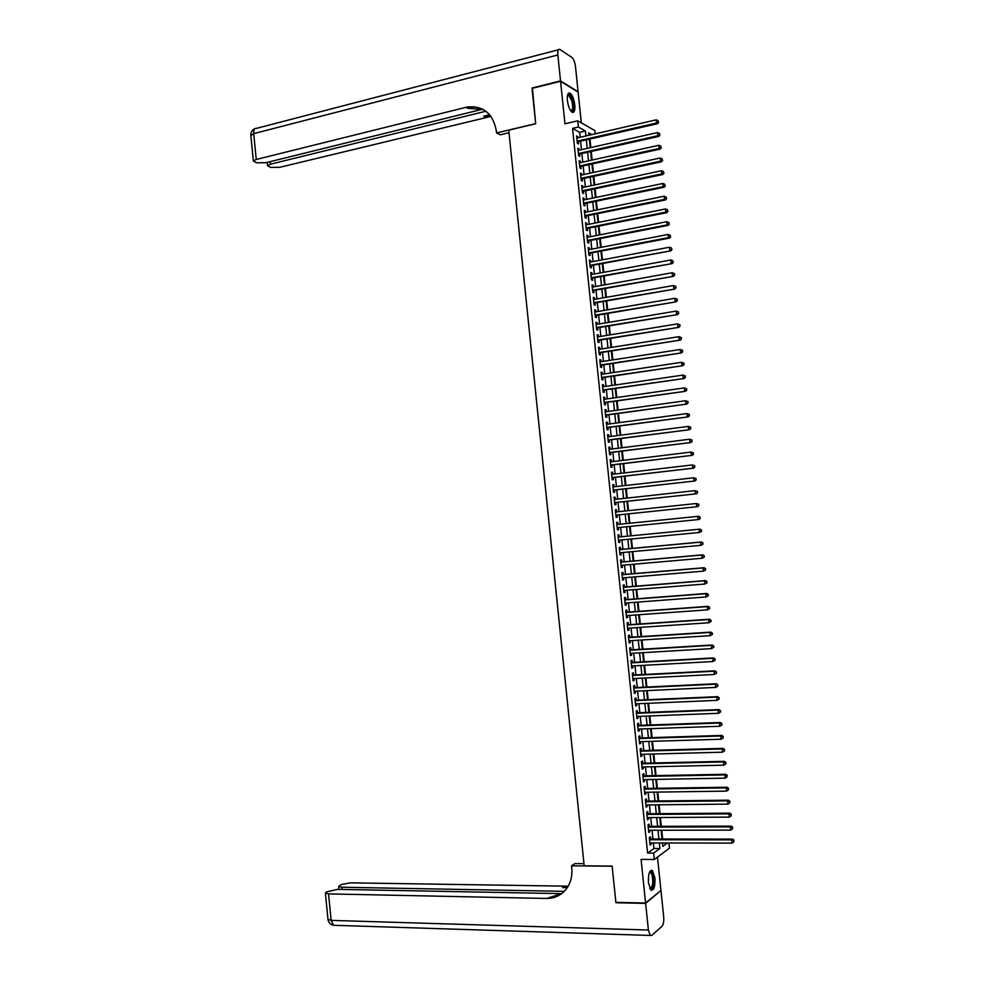 <?xml version="1.0" encoding="UTF-8"?>
<svg xmlns="http://www.w3.org/2000/svg" width="985" height="985" viewBox="0 0 985 985"><rect width="100%" height="100%" fill="white"/><g stroke="black" fill="none" stroke-linecap="round" stroke-linejoin="round"><path stroke-width="1.48" d="M654.914 877.807L652.415 870.592C649.46 869.964 648.13 874.064 648.425 882.892L650.925 890.095C653.905 890.699 655.234 886.599 654.914 877.807M574.797 104.878C573.96 98.894 572.384 94.979 570.056 93.107C567.914 92.43 567.028 94.892 567.397 100.482C568.246 106.478 569.822 110.406 572.137 112.253C574.292 112.93 575.178 110.468 574.797 104.878M668.926 842.975L669.468 848.171L654.311 859.499L653.646 853.108L659.901 848.516L659.322 842.951M581.322 122.866L578.133 92.147L560.563 81.275L532.035 88.404L535.68 123.765L508.74 130.168L584.191 865.815L612.141 866.098L615.871 902.358L645.594 902.999L660.947 890.477L657.487 857.122M580.19 137.297L579.673 132.347L572.544 128.407L578.355 127.053L577.715 120.81L594.878 130.599L595.223 133.837M662.646 839.035L661.723 830.232M661.329 826.341L660.406 817.513M660.012 813.647L659.088 804.794M658.694 800.965L657.771 792.088M657.377 788.283L656.453 779.394M656.059 775.614L655.124 766.687M654.742 762.944L653.806 753.993M653.424 750.287L652.489 741.311M652.107 737.63L651.171 728.629M650.802 724.985L649.854 715.947M649.484 712.327L648.549 703.278M648.167 699.695L647.231 690.608M646.862 687.05L645.914 677.939M645.544 674.417L644.596 665.281M644.239 661.797L643.279 652.636M642.922 649.177L641.974 639.991M641.617 636.556L640.656 627.346M640.299 623.948L639.351 614.714M638.994 611.34L638.034 602.081M637.689 598.745L636.716 589.449M636.384 586.149L635.411 576.828M635.066 573.553L634.106 564.208M633.761 560.97L632.789 551.6M632.456 548.386L631.483 538.992M631.151 535.815L630.178 526.396M629.846 523.244L628.861 513.813M628.541 510.649L627.568 501.254M627.236 498.053L626.263 488.695M625.918 485.47L624.958 476.149M624.613 472.898L623.653 463.603M623.308 460.315L622.348 451.056M622.003 447.744L621.042 438.522M620.698 435.185L619.75 425.988M619.393 422.627L618.445 413.466M618.087 410.068L617.139 400.944M616.795 397.521L615.847 388.422M615.49 384.975L614.541 375.913M614.184 372.441L613.249 363.403M612.879 359.907L611.944 350.906M611.587 347.373L610.651 338.409M610.281 334.851L609.358 325.912M608.976 322.329L608.053 313.427M607.683 309.819L606.76 300.942M606.378 297.31L605.467 288.47M605.086 284.8L604.174 275.997M603.78 272.303L602.869 263.537M602.488 259.806L601.576 251.076M601.195 247.321L600.284 238.616M599.89 234.836L598.991 226.168M598.597 222.364L597.698 213.72M597.304 209.879L596.405 201.272M596.011 197.419L595.112 188.837M594.718 184.946L593.832 176.413M593.413 172.486L592.539 163.978M592.12 160.038L591.246 151.555M590.828 147.59L589.953 139.144M650.592 839.011L650.371 836.807L649.312 837.545L650.1 845.142L651.159 844.391L650.999 842.926M649.287 826.378L649.053 824.162L647.995 824.876L648.783 832.473L649.841 831.746L649.694 830.257M647.982 813.733L647.748 811.517L646.689 812.206L647.477 819.803L648.536 819.101L648.376 817.587M646.665 801.101L646.443 798.884L645.372 799.549L646.16 807.146L647.219 806.469L647.059 804.917M645.36 788.468L645.126 786.264L644.067 786.892L644.855 794.489L645.914 793.836L645.754 792.26M644.055 775.848L643.821 773.644L642.749 774.247L643.537 781.831L644.609 781.216L644.436 779.603M642.737 763.227L642.515 761.023L641.444 761.602L642.232 769.187L643.291 768.596L643.131 766.958M641.432 750.619L641.21 748.403L640.139 748.969L640.915 756.554L641.986 755.975L641.814 754.313M640.127 738.011L639.893 735.807L638.822 736.337L639.61 743.921L640.681 743.367L640.509 741.668M638.822 725.403L638.588 723.199L637.517 723.704L638.305 731.289L639.376 730.759L639.191 729.035M637.517 712.808L637.283 710.604L636.212 711.084L636.987 718.656L638.071 718.163L637.886 716.403M636.212 700.212L635.978 698.008L634.894 698.463L635.682 706.036L636.766 705.568L636.581 703.783M634.906 687.629L634.672 685.425L633.589 685.855L634.377 693.428L635.46 692.972L635.276 691.162M633.601 675.045L633.367 672.841L632.284 673.247L633.072 680.82L634.155 680.389L633.958 678.554M632.296 662.462L632.062 660.258L630.979 660.652L631.767 668.212L632.85 667.805L632.653 665.946M630.991 649.891L630.769 647.687L629.674 648.056L630.462 655.604L631.545 655.234L631.348 653.338M629.686 637.32L629.464 635.128L628.368 635.46L629.156 643.008L630.24 642.663L630.043 640.742M628.393 624.761L628.159 622.557L627.063 622.877L627.851 630.425L628.935 630.104L628.738 628.147M627.088 612.202L626.854 610.01L625.758 610.294L626.546 617.841L627.642 617.533L627.433 615.563M625.783 599.643L625.561 597.452L624.453 597.71L625.241 605.258L626.337 604.987L626.128 602.98M624.478 587.097L624.256 584.905L623.148 585.139L623.936 592.687L625.032 592.428L624.822 590.397M623.185 574.563L622.951 572.359L621.855 572.581L622.631 580.116L623.739 579.894L623.517 577.826M621.88 562.016L621.658 559.825L620.55 560.009L621.326 567.545L622.434 567.348L622.225 565.255M620.587 549.495L620.353 547.291L619.245 547.463L620.033 554.986L621.141 554.814L620.919 552.696M619.282 536.96L619.06 534.769L617.952 534.904L618.728 542.439L619.836 542.279L619.614 540.137M617.989 524.439L617.755 522.247L616.647 522.358L617.423 529.881L618.543 529.758L618.309 527.578M616.684 511.892L616.462 509.725L615.342 509.824L616.13 517.347L617.238 517.236L617.016 515.044M615.391 499.358L615.169 497.216L614.049 497.277L614.825 504.8L615.945 504.726L615.711 502.535M614.086 486.812L613.864 484.706L612.744 484.755L613.532 492.266L614.652 492.217L614.418 490.025M612.793 474.29L612.571 472.209L611.451 472.221L612.227 479.744L613.347 479.707L613.126 477.528M611.488 461.756L611.279 459.712L610.158 459.7L610.934 467.21L612.054 467.21L611.833 465.019M610.195 449.234L609.986 447.227L608.853 447.19L609.629 454.701L610.762 454.713L610.528 452.534M608.89 436.724L608.693 434.73L607.56 434.668L608.336 442.179L609.469 442.228L609.235 440.036M607.597 424.203L607.4 422.257L606.267 422.171L607.043 429.669L608.176 429.743L607.942 427.552M606.304 411.705L606.095 409.772L604.962 409.662L605.738 417.172L606.883 417.258L606.649 415.079M604.999 399.196L604.802 397.3L603.67 397.164L604.445 404.663L605.578 404.786L605.356 402.606M603.707 386.699L603.522 384.839L602.377 384.679L603.152 392.178L604.285 392.313L604.064 390.134M602.414 374.214L602.229 372.379L601.084 372.195L601.86 379.681L603.005 379.853L602.771 377.674M601.121 361.729L600.936 359.919L599.791 359.71L600.567 367.196L601.712 367.393L601.478 365.213M599.828 349.244L599.643 347.471L598.498 347.237L599.274 354.723L600.419 354.932L600.185 352.753M598.535 336.771L598.351 335.023L597.206 334.765L597.981 342.251L599.126 342.485L598.905 340.305M597.242 324.299L597.058 322.575L595.913 322.292L596.688 329.778L597.833 330.049L597.612 327.87M595.95 311.826L595.777 310.14L594.62 309.832L595.396 317.318L596.541 317.601L596.319 315.422M594.657 299.366L594.484 297.704L593.327 297.384L594.103 304.857L595.26 305.165L595.026 302.998M593.364 286.906L593.192 285.281L592.034 284.924L592.81 292.397L593.967 292.742L593.746 290.563M592.071 274.458L591.911 272.857L590.754 272.476L591.517 279.949L592.674 280.319L592.453 278.139M590.778 262.01L590.618 260.446L589.461 260.04L590.237 267.501L591.394 267.895L591.172 265.716M589.498 249.574L589.338 248.035L588.168 247.604L588.944 255.066L590.101 255.472L589.88 253.305M588.205 237.126L588.045 235.624L586.875 235.169L587.651 242.63L588.821 243.073L588.599 240.894M586.912 224.703L586.764 223.226L585.595 222.745L586.37 230.207L587.528 230.662L587.306 228.495M585.632 212.268L585.472 210.827L584.302 210.322L585.078 217.771L586.247 218.264L586.026 216.097M584.339 199.856L584.191 198.428L583.021 197.911L583.785 205.36L584.967 205.865L584.733 203.698M583.058 187.433L582.911 186.042L581.729 185.5L582.504 192.937L583.674 193.479L583.452 191.312M581.766 175.022L581.63 173.655L580.448 173.089L581.224 180.538L582.394 181.092L582.172 178.925M580.485 162.611L580.337 161.281L579.155 160.69L579.931 168.127L581.113 168.706L580.891 166.539M579.192 150.213L579.057 148.907L577.875 148.292L578.651 155.728L579.833 156.332L579.599 154.165M572.544 128.407L647.613 853.072L653.942 848.491L653.363 842.938M652.957 839.023L652.045 830.244M651.651 826.366L650.728 817.575M650.334 813.721L649.423 804.893M649.029 801.076L648.105 792.223M647.711 788.431L646.788 779.566M646.406 775.798L645.483 766.896M645.089 763.178L644.165 754.251M643.784 750.545L642.86 741.594M642.479 737.937L641.543 728.962M641.173 725.317L640.238 716.317M639.856 712.709L638.92 703.684M638.551 700.113L637.615 691.051M637.246 687.518L636.31 678.431M635.941 674.922L634.993 665.811M634.636 662.339L633.687 653.203M633.33 649.755L632.382 640.595M632.025 637.172L631.077 627.987M630.72 624.601L629.772 615.391M629.415 612.03L628.467 602.795M628.122 599.471L627.162 590.212M626.817 586.912L625.857 577.629M625.512 574.366L624.552 565.045M624.207 561.819L623.246 552.474M622.914 549.273L621.941 539.915M621.609 536.739L620.636 527.344M620.316 524.205L619.331 514.81M619.011 511.646L618.038 502.288M617.706 499.099L616.745 489.767M616.413 486.553L615.44 477.257M615.108 474.007L614.148 464.748M613.803 461.473L612.855 452.238M612.51 448.951L611.55 439.741M611.205 436.417L610.257 427.244M609.912 423.895L608.964 414.759M608.607 411.385L607.671 402.274M607.314 398.876L606.378 389.801M606.021 386.366L605.086 377.329M604.716 373.869L603.793 364.856M603.423 361.372L602.5 352.396M602.13 348.875L601.207 339.936M600.838 336.39L599.914 327.488M599.545 323.905L598.621 315.04M598.252 311.432L597.329 302.592M596.959 298.96L596.036 290.156M595.666 286.5L594.755 277.721M594.374 274.039L593.462 265.297M593.081 261.579L592.17 252.862M591.788 249.131L590.889 240.451M590.495 236.683L589.596 228.04M589.202 224.235L588.316 215.629M587.91 211.8L587.023 203.218M586.629 199.376L585.743 190.819M585.336 186.953L584.45 178.433M584.056 174.53L583.169 166.046M582.763 162.106L581.889 153.66M581.47 149.695L580.596 141.274M577.912 137.814L576.594 135.893L577.358 143.33L578.552 143.958L578.318 141.803M654.311 859.499L641.075 859.4L645.594 902.999M647.613 853.072L653.646 853.108M560.563 81.275L564.959 123.814L577.715 120.81M662.425 842.951L662.782 846.411L667.473 842.963M591.85 134.613L588.673 132.84L588.931 135.29M589.35 139.279L590.224 147.725M590.631 151.702L591.517 160.173M591.923 164.113L592.81 172.621M593.216 176.537L594.103 185.081M594.509 188.972L595.396 197.542M595.802 201.408L596.688 210.014M597.095 213.844L597.981 222.475M598.387 226.291L599.286 234.959M599.68 238.739L600.579 247.444M600.973 251.187L601.872 259.929M602.266 263.648L603.177 272.414M603.559 276.108L604.47 284.911M604.852 288.58L605.763 297.421M606.144 301.053L607.068 309.918M607.437 313.538L608.361 322.44M608.742 326.023L609.666 334.949M610.035 338.508L610.971 347.471M611.328 351.005L612.264 360.005M612.633 363.502L613.569 372.527M613.926 375.999L614.874 385.073M615.231 388.509L616.167 397.608M616.524 401.03L617.472 410.154M617.829 413.552L618.777 422.713M619.134 426.074L620.082 435.271M620.427 438.596L621.387 447.83M621.732 451.13L622.692 460.389M623.037 463.676L623.997 472.972M624.33 476.223L625.303 485.543M625.635 488.769L626.608 498.127M626.94 501.316L627.913 510.71M628.245 513.875L629.23 523.306M629.55 526.458L630.535 535.865M630.856 539.054L631.841 548.448M632.173 551.662L633.146 561.019M633.478 564.27L634.451 573.602M634.783 576.878L635.756 586.198M636.101 589.498L637.061 598.781M637.406 602.118L638.366 611.389M638.723 614.751L639.684 623.985M640.028 627.383L640.989 636.593M641.346 640.028L642.294 649.213M642.663 652.673L643.611 661.834M643.968 665.318L644.916 674.454M645.286 677.976L646.234 687.087M646.603 690.633L647.539 699.719M647.921 703.302L648.856 712.352M649.238 715.972L650.174 724.997M650.543 728.641L651.479 737.654M651.861 741.323L652.796 750.299M653.178 754.017L654.114 762.969M654.496 766.699L655.431 775.626M655.813 779.394L656.749 788.295M657.143 792.1L658.054 800.977M658.46 804.807L659.371 813.659M659.778 817.513L660.689 826.341M661.095 830.232L662.006 839.023M585.952 135.967L585.435 131.017L578.355 127.053M658.916 839.023L658.005 830.244M657.611 826.353L656.687 817.538M656.293 813.672L655.37 804.831M654.976 801.002L654.052 792.137M653.658 788.345L652.735 779.455M652.341 775.688L651.417 766.773M651.036 763.03L650.1 754.091M649.718 750.385L648.795 741.422M648.413 737.753L647.477 728.752M647.096 725.108L646.16 716.095M645.791 712.475L644.843 703.438M644.473 699.855L643.537 690.78M643.168 687.234L642.22 678.136M641.851 674.614L640.903 665.491M640.545 662.006L639.597 652.858M639.24 649.398L638.28 640.225M637.935 636.79L636.975 627.593M636.618 624.194L635.67 614.972M635.313 611.611L634.352 602.352M634.008 599.015L633.047 589.744M632.702 586.444L631.742 577.136M631.397 573.861L630.425 564.528M630.092 561.29L629.119 551.932M628.787 548.731L627.814 539.349M627.482 536.16L626.509 526.766M626.177 523.614L625.204 514.195M624.872 511.03L623.899 501.648M623.567 498.459L622.606 489.102M622.261 485.888L621.301 476.568M620.969 473.329L619.996 464.034M619.663 460.758L618.703 451.512M618.358 448.212L617.398 438.99M617.053 435.653L616.105 426.468M615.748 423.119L614.8 413.959M614.455 410.573L613.507 401.449M613.15 398.038L612.202 388.952M611.845 385.504L610.909 376.455M610.552 372.983L609.616 363.97M609.247 360.461L608.311 351.473M607.954 347.951L607.019 339M606.649 335.442L605.726 326.515M605.356 322.932L604.433 314.043M604.051 310.435L603.14 301.582M602.758 297.938L601.847 289.122M601.466 285.453L600.554 276.662M600.173 272.968L599.262 264.214M598.868 260.496L597.969 251.766M597.575 248.011L596.676 239.318M596.282 235.55L595.383 226.882M594.989 223.078L594.09 214.447M593.696 210.618L592.798 202.024M592.404 198.17L591.517 189.6M591.111 185.722L590.224 177.189M589.818 173.274L588.931 164.778M588.525 160.838L587.651 152.367M587.232 148.403L586.358 139.969M579.673 132.347L585.435 131.017M653.942 848.491L659.901 848.516M576.681 136.792L577.776 136.546M577.961 149.154L579.057 148.907M579.254 161.528L580.337 161.281M580.534 173.902L581.63 173.655M581.815 186.276L582.911 186.042M583.095 198.662L584.191 198.428M584.376 211.049L585.472 210.827M585.669 223.447L586.764 223.226M586.949 235.834L588.045 235.624M588.242 248.245L589.338 248.035M589.523 260.656L590.618 260.446M590.803 273.067L591.911 272.857M592.096 285.478L593.192 285.281M593.389 297.901L594.484 297.704M594.669 310.337L595.777 310.14M595.962 322.76L597.058 322.575M597.255 335.195L598.351 335.023M598.535 347.643L599.643 347.471M599.828 360.091L600.936 359.919M601.121 372.539L602.229 372.379M602.414 385L603.522 384.839M603.707 397.46L604.802 397.3M604.999 409.932L606.095 409.772M606.292 422.405L607.4 422.257M607.585 434.877L608.693 434.73M608.878 447.362L609.986 447.227M610.171 459.847L611.279 459.712M611.463 472.344L612.571 472.209M612.756 484.842L613.864 484.706M614.049 497.339L615.169 497.216M615.354 509.848L616.462 509.725M616.647 522.358L617.755 522.247M617.423 529.868L618.543 529.758M618.728 542.39L619.836 542.279M620.021 554.912L621.141 554.814M621.326 567.446L622.434 567.348M622.619 579.98L623.739 579.894M623.924 592.527L625.032 592.428M625.216 605.073L626.337 604.987M626.522 617.62L627.642 617.533M627.827 630.178L628.935 630.104M629.119 642.737L630.24 642.663M630.425 655.296L631.545 655.234M631.73 667.867L632.85 667.805M633.035 680.45L634.155 680.389M634.34 693.021L635.46 692.972M635.645 705.617L636.766 705.568M636.95 718.2L638.071 718.163M638.255 730.796L639.376 730.759M639.561 743.404L640.681 743.367M640.866 756L641.986 755.975M642.171 768.62L643.291 768.596M643.476 781.228L644.609 781.216M644.781 793.848L645.914 793.836M646.098 806.481L647.219 806.469M647.404 819.114L648.536 819.101M648.709 831.746L649.841 831.746M650.026 844.391L651.159 844.391M577.21 141.914L657.512 123.716L656.453 123.039L577.136 141.163M658.251 121.931L658.115 120.65L658.251 121.931L656.453 123.039L656.121 119.85L576.816 138.072M657.512 123.716L658.669 122.202M658.115 120.65L656.121 119.85M567.532 95.249L567.803 94.856C569.379 93.735 570.955 95.594 572.544 100.445C574.156 108.042 573.602 111.576 570.869 111.046M570.709 110.825C572.876 110.492 573.233 107.131 571.805 100.766L568.788 95.373L567.483 95.52M572.593 112.438C574.329 110.468 574.427 106.343 572.888 100.076L568.542 93.181M649.546 872.168L650.051 871.725L652.735 874.212C655.074 880.356 652.649 892.213 649.78 888.47M649.669 888.224C652.735 887.35 653.511 882.831 651.996 874.655L650.74 872.513L649.435 872.402M651.27 890.317C654.237 887.103 654.816 881.427 653.03 873.313L650.974 870.358M532.454 88.293L535.668 123.642L496.551 132.938L496.341 130.87C492.956 113.398 483.192 105.457 467.075 107.045L256.248 159.484L253.367 161.06L256.519 162.796L265.925 162.697L482.699 109.2M509.011 132.729L500.355 134.785L496.551 132.938M468.995 108.018L474.364 106.675M560.527 80.905L578.096 91.777L575.486 66.586C574.858 62.092 573.676 59.063 571.94 57.487L559.849 49.41C558.224 48.893 557.547 50.752 557.842 54.975L560.527 80.905L531.998 88.034M485.9 111.231L270.456 164.187L267.575 165.739L270.604 167.401L279.851 167.29L490.973 116.415M490.271 115.491L483.721 116.193L489.644 114.74M483.389 109.569L467.912 108.276L465.954 107.303M645.631 903.38L615.92 902.74L612.153 866.221L571.571 865.815L571.78 867.933C572.519 876.342 570.549 883.533 565.87 889.529C560.847 895.5 554.42 898.48 546.589 898.455L328.547 893.887L331.157 920.384L648.389 930.025L645.631 903.38L660.504 890.834M571.571 865.815L574.994 863.574L583.97 863.66M564.257 891.339L341.807 887.239L338.655 886.475L341.364 884.493L350.562 882.843L568.16 886.192M567.582 887.153L562.546 887.583L567.249 887.657M648.389 930.025L650.26 935.454L651.713 935.43L662.031 926.294C663.447 924.533 664.001 921.344 663.681 916.715L660.997 890.846M546.589 898.455L561.647 893.641L337.584 889.356L326.417 891.942L325.395 893.1L328.547 893.887M578.503 154.276L658.842 136.41L657.783 135.745L578.417 153.561M659.593 134.637L659.457 133.369L659.593 134.637L657.783 135.745L657.451 132.569L578.096 150.459M658.842 136.41L660.012 134.908M659.457 133.369L657.451 132.569M579.783 166.662L660.172 149.104L659.125 148.464L579.709 165.96M660.923 147.356L660.787 146.088L660.923 147.356L659.125 148.464L658.793 145.287L579.389 162.857M660.172 149.104L661.341 147.615M660.787 146.088L658.793 145.287M581.064 179.036L661.501 161.799L660.455 161.195L580.99 178.359M662.252 160.075L662.129 158.807L662.252 160.075L660.455 161.195L660.122 158.006L580.67 175.256M661.501 161.799L662.671 160.321M662.129 158.807L660.122 158.006M582.344 191.422L662.843 174.505L661.797 173.914L582.283 190.77M663.595 172.806L663.459 171.538L663.595 172.806L661.797 173.914L661.464 170.737L581.963 187.667M662.843 174.505L664.013 173.04M663.459 171.538L661.464 170.737M583.625 203.809L664.173 187.212L663.127 186.657L583.563 203.181M664.937 185.537L664.801 184.269L664.937 185.537L663.127 186.657L662.794 183.469L583.243 200.078M664.173 187.212L665.343 185.759M664.801 184.269L662.794 183.469M584.918 216.207L665.515 199.93L664.469 199.401L584.856 215.604M666.266 198.28L666.131 197L666.266 198.28L664.469 199.401L664.136 196.212L584.536 212.501M665.515 199.93L666.685 198.49M666.131 197L664.136 196.212M586.198 228.606L666.845 212.649L665.811 212.144L586.137 228.027M667.608 211.024L667.473 209.743L667.608 211.024L665.811 212.144L665.466 208.955L585.816 224.925M666.845 212.649L668.015 211.221M667.473 209.743L665.466 208.955M587.491 241.005L668.175 225.38L667.14 224.888L587.429 240.451M668.95 223.767L668.815 222.499L668.95 223.767L667.14 224.888L666.808 221.699L587.109 237.348M668.175 225.38L669.357 223.964M668.815 222.499L666.808 221.699M588.771 253.416L669.517 238.099L668.483 237.644L588.722 252.886M670.28 236.523L670.145 235.243L670.28 236.523L668.483 237.644L668.15 234.455L588.39 249.784M669.517 238.099L670.699 236.708M670.145 235.243L668.15 234.455M590.064 265.827L670.859 250.843L590.003 265.322M671.622 249.279L671.487 248.011L671.622 249.279L669.825 250.412L669.492 247.223L589.683 262.219M670.859 250.843L672.029 249.451M671.487 248.011L669.492 247.223M591.345 278.25L672.189 263.586L591.295 277.77M672.964 262.047L672.829 260.766L672.964 262.047L671.167 263.18L670.822 259.978L590.975 274.655M672.189 263.586L673.371 262.207M672.829 260.766L670.822 259.978M592.638 290.673L673.531 276.329L592.588 290.218M674.306 274.815L672.496 275.948L672.164 272.747L674.577 273.695L674.713 274.975L674.577 273.695M592.268 287.103L672.164 272.747L674.171 273.534M673.531 276.329L674.713 274.975M593.918 303.109L674.873 289.073L593.881 302.678M675.648 287.595L673.838 288.716L673.506 285.527L675.919 286.463L675.648 287.595L675.919 286.463M593.549 299.563L673.506 285.527L675.513 286.315M674.873 289.073L676.055 287.731M595.211 315.545L676.202 301.829L595.174 315.126M676.99 300.376L675.181 301.508L674.848 298.307L677.261 299.231L676.99 300.376L677.261 299.231M594.841 312.011L674.848 298.307L676.855 299.095M676.202 301.829L677.397 300.511M596.504 327.98L677.545 314.597L596.454 327.599M678.333 313.156L676.523 314.289L676.19 311.088L678.603 311.999L678.333 313.156L678.603 311.999M596.134 324.484L676.19 311.088L678.197 311.876M677.545 314.597L678.739 313.279M597.784 340.428L678.887 327.365L597.747 340.059M679.675 325.949L677.865 327.082L677.532 323.88L679.946 324.779L679.675 325.949L679.946 324.779M597.427 336.944L677.532 323.88L679.539 324.668M678.887 327.365L680.081 326.06M599.077 352.876L680.229 340.133L599.04 352.531M681.017 338.741L679.207 339.887L678.874 336.685L681.288 337.572L681.017 338.741L681.288 337.572M598.72 349.416L678.874 336.685L680.881 337.461M680.229 340.133L681.423 338.852M600.37 365.324L681.571 352.913L600.333 365.016M682.359 351.546L680.561 352.679L680.216 349.478L682.63 350.364L682.359 351.546L682.63 350.364M600.013 361.889L680.216 349.478L682.223 350.266M681.571 352.913L682.765 351.633M601.663 377.784L682.913 365.694L601.638 377.501M683.701 364.351L681.903 365.497L681.558 362.295L683.972 363.157L683.701 364.351L683.972 363.157M601.306 374.374L681.558 362.295L683.565 363.071M682.913 365.694L684.107 364.438M602.955 390.245L684.255 378.486L602.931 389.986M685.043 377.169L683.245 378.302L682.913 375.1L685.314 375.95L685.043 377.169L685.314 375.95M602.598 386.859L682.913 375.1L684.92 375.888M684.255 378.486L685.449 377.23M604.248 402.717L685.597 391.279L604.224 402.483M686.397 389.986L684.587 391.119L684.255 387.918L686.656 388.767L686.397 389.986L686.656 388.767M603.904 399.356L684.255 387.918L686.262 388.693M685.597 391.279L686.791 390.048M605.541 415.19L686.939 404.072L605.516 414.981M687.739 402.803L685.942 403.948L685.597 400.747L688.01 401.572L687.739 402.803L688.01 401.572M605.196 411.853L685.597 400.747L687.604 401.523M686.939 404.072L688.133 402.853M606.834 427.675L688.281 416.877L606.809 427.478M689.081 415.633L687.284 416.778L686.951 413.565L689.352 414.389L689.081 415.633L689.352 414.389M606.489 424.35L686.951 413.565L688.946 414.353M688.281 416.877L689.488 415.67M608.299 440.16L689.623 429.682L608.114 439.987M690.436 428.463L688.626 429.608L688.293 426.406L690.694 427.207L690.436 428.463L690.694 427.207M607.782 436.86L688.293 426.406L690.3 427.182M689.623 429.682L690.83 428.5M609.592 452.644L690.965 442.499L609.407 452.509M691.778 441.305L689.98 442.45L689.635 439.236L692.049 440.036L691.778 441.305L692.049 440.036M609.087 449.382L689.635 439.236L691.642 440.012M690.965 442.499L692.172 441.317M610.885 465.142L692.32 455.316L610.7 465.019M693.132 454.147L691.322 455.292L690.99 452.09L693.391 452.866L693.132 454.147L693.391 452.866M610.38 461.891L690.99 452.09L692.997 452.866M692.32 455.316L693.526 454.159M612.19 477.627L693.662 468.146L612.005 477.54M694.474 466.988L692.677 468.146L692.332 464.932L694.733 465.708L694.474 466.988L694.733 465.708M611.673 474.413L692.332 464.932L694.339 465.708M693.662 468.146L694.868 466.988M613.483 490.136L695.004 480.975L613.298 490.074M695.829 479.843L694.019 481L693.686 477.787L696.087 478.55L695.829 479.843L696.087 478.55M612.978 486.947L693.686 477.787L695.693 478.562M695.004 480.975L696.223 479.83M614.775 502.633L696.358 493.805L614.603 502.609M697.183 492.709L695.373 493.867L695.041 490.653L697.442 491.404L697.183 492.709L697.442 491.404M614.271 499.469L695.041 490.653L697.048 491.416M696.358 493.805L697.565 492.685M616.068 515.143L697.7 506.647L615.908 515.18M698.525 505.576L696.727 506.733L696.383 503.507L698.784 504.258L698.525 505.576L698.784 504.258M615.576 512.015L696.383 503.507L698.39 504.283M697.7 506.647L698.919 505.539M700.273 518.393L699.744 517.15L700.273 518.393L699.054 519.489L617.201 527.689M699.879 518.442L698.07 519.6L697.737 516.386L698.71 516.275L616.869 524.537M617.041 524.537L697.737 516.386L699.744 517.15M700.138 517.113L698.71 516.275M701.615 531.26L701.48 529.979L701.615 531.26L699.424 532.479L618.494 540.236M701.234 531.321L699.424 532.479L699.091 529.253L700.064 529.13L618.174 537.059L699.091 529.253L701.098 530.029M701.48 529.979L700.064 529.13M702.97 544.139L702.834 542.846L702.97 544.139L700.778 545.358L619.799 552.794M702.588 544.2L700.778 545.358L700.446 542.144L701.418 541.984L619.466 549.581M619.479 549.655L700.446 542.144L702.453 542.907M702.834 542.846L701.418 541.984M704.324 557.005L704.189 555.725L704.324 557.005L702.133 558.249L621.104 565.353M703.943 557.079L702.133 558.249L701.788 555.023L702.761 554.838L620.944 562.103M620.772 562.213L701.788 555.023L703.807 555.799M704.189 555.725L702.761 554.838M705.679 569.884L705.543 568.604L705.679 569.884L703.487 571.14L622.409 577.912M705.285 569.97L703.487 571.14L703.142 567.914L704.115 567.705L622.064 574.637M622.077 574.772L703.142 567.914L705.149 568.69M705.543 568.604L704.115 567.705M707.033 582.775L706.898 581.482L707.033 582.775L704.841 584.043L623.702 590.483M706.639 582.874L704.841 584.043L704.497 580.818L705.469 580.584L623.37 587.183M623.382 587.343L704.497 580.818L706.504 581.581M706.898 581.482L705.469 580.584M708.387 595.666L708.252 594.374L708.387 595.666L706.196 596.947L625.007 603.054M707.993 595.777L706.196 596.947L705.851 593.721L706.811 593.45L624.835 599.717M624.687 599.914L705.851 593.721L707.858 594.484M708.252 594.374L706.811 593.45M709.742 608.558L709.606 607.277L709.742 608.558L707.55 609.85L626.312 615.637M709.348 608.681L707.55 609.85L707.205 606.625L708.166 606.341L625.967 612.264M625.992 612.498L707.205 606.625L709.212 607.388M709.606 607.277L708.166 606.341M711.096 621.461L710.961 620.168L711.096 621.461L708.904 622.766L627.617 628.221M710.714 621.597L708.904 622.766L708.56 619.54L709.52 619.22L627.26 624.822M627.297 625.069L708.56 619.54L710.579 620.304M710.961 620.168L709.52 619.22M712.45 634.377L712.315 633.084L712.45 634.377L710.259 635.682L628.923 640.804M712.069 634.512L710.259 635.682L709.914 632.456L710.875 632.111L628.565 637.381M628.602 637.664L709.914 632.456L711.933 633.22M712.315 633.084L710.875 632.111M713.805 647.28L713.669 645.988L713.805 647.28L711.613 648.61L630.228 653.4M713.423 647.428L711.613 648.61L711.281 645.372L712.229 645.015L629.871 649.94M629.908 650.26L711.281 645.372L713.288 646.135M713.669 645.988L712.229 645.015M715.159 660.196L715.024 658.916L715.159 660.196L712.968 661.538L631.533 666.008M714.778 660.356L712.968 661.538L712.635 658.3L713.583 657.918L631.176 662.511M631.213 662.856L712.635 658.3L714.642 659.063M715.024 658.916L713.583 657.918M716.514 673.124L716.378 671.832L716.514 673.124L714.334 674.479L632.838 678.603M716.132 673.297L714.334 674.479L713.99 671.241L714.938 670.822L632.481 675.082M632.518 675.451L713.99 671.241L715.996 672.004M716.378 671.832L714.938 670.822M717.868 686.053L717.733 684.76L717.868 686.053L715.689 687.419L634.143 691.211M717.499 686.237L715.689 687.419L715.344 684.181L716.292 683.738L633.774 687.665M633.823 688.059L715.344 684.181L717.363 684.944M717.733 684.76L716.292 683.738M719.235 698.993L719.099 697.688L719.235 698.993L717.043 700.36L635.46 703.832M718.853 699.178L717.043 700.36L716.711 697.121L717.646 696.654L635.079 700.249M635.128 700.68L716.711 697.121L718.718 697.885M719.099 697.688L717.646 696.654M720.589 711.921L720.454 710.628L720.589 711.921L718.41 713.312L636.766 716.452M720.207 712.13L718.41 713.312L718.065 710.074L719.001 709.582L636.384 712.832M636.433 713.3L718.065 710.074L720.072 710.838M720.454 710.628L719.001 709.582M721.943 724.874L721.808 723.581L721.943 724.874L719.764 726.265L638.071 729.072M721.574 725.083L719.764 726.265L719.419 723.027L720.367 722.51L637.689 725.428M637.751 725.92L719.419 723.027L721.439 723.79M721.808 723.581L720.367 722.51M723.31 737.827L723.175 736.521L723.31 737.827L721.131 739.23L639.376 741.705M722.928 738.048L721.131 739.23L720.786 735.992L721.722 735.438L638.994 738.024M639.056 738.553L720.786 735.992L722.793 736.743M723.175 736.521L721.722 735.438M724.664 750.779L724.16 749.708L724.664 750.779L722.485 752.195L640.693 754.338M724.295 751.013L722.485 752.195L722.14 748.957L723.076 748.378L640.312 750.632M640.361 751.186L722.14 748.957L724.16 749.708M724.529 749.474L723.076 748.378M726.031 763.732L725.896 762.439L726.031 763.732L723.852 765.173L641.998 766.983M725.662 763.978L723.852 765.173L723.507 761.922L724.443 761.331L641.617 763.24M641.678 763.818L723.507 761.922L725.526 762.686M725.896 762.439L724.443 761.331M642.983 776.463L724.874 774.899L725.206 778.15L643.316 779.628M642.922 775.86L725.797 774.272L724.874 774.899L726.881 775.663L727.016 776.956L726.881 775.663M727.25 775.404L725.797 774.272M725.206 778.15L727.016 776.956M644.288 789.108L726.228 787.889L726.573 791.127L644.621 792.272M644.227 788.48L727.152 787.237L726.228 787.889L728.247 788.64L728.383 789.933L728.247 788.64M728.617 788.382L727.152 787.237M726.573 791.127L728.383 789.933M645.606 801.765L727.595 800.879L727.94 804.117L645.938 804.93M645.532 801.101L728.518 800.189L727.595 800.879L729.614 801.63L729.75 802.923L729.614 801.63M729.971 801.347L728.518 800.189M727.94 804.117L729.75 802.923M646.923 814.423L728.962 813.869L729.294 817.119L647.243 817.587M646.85 813.733L729.873 813.154L728.962 813.869L730.968 814.62L731.104 815.912L730.968 814.62M731.338 814.336L729.873 813.154M729.294 817.119L731.104 815.912M648.229 827.092L730.328 826.871L730.661 830.121L648.561 830.257M648.155 826.366L731.239 826.132L730.328 826.871L732.335 827.609L732.471 828.914L732.335 827.609M732.705 827.326L731.239 826.132M730.661 830.121L732.471 828.914M649.546 839.762L731.683 839.873L732.027 843.123L649.866 842.926M649.46 838.998L732.606 839.109L731.683 839.873L733.702 840.624L733.837 841.916L733.702 840.624M734.071 840.316L732.606 839.109M732.027 843.123L733.837 841.916M483.721 116.193L485.593 117.117M557.842 54.975L253.699 133.64L256.248 159.484M270.21 161.638L270.456 164.187M250.855 135.622L253.699 133.64C253.527 129.811 254.549 128.038 256.765 128.296L558.421 49.779M562.546 887.583L564.22 886.438M341.807 887.239L342.017 889.443M335.343 925.346L333.447 925.284L331.157 920.384L327.968 919.214M567.446 95.705L568.788 95.373M649.509 872.353L650.051 871.725M649.398 872.501L650.74 872.513M484.817 115.947L486.676 116.883M469.032 108.03L467.075 107.045M267.243 162.365L267.575 165.739M254.893 128.703C252.061 129.958 250.707 132.15 250.83 135.29L253.367 161.06M338.655 886.475L338.938 889.381M325.395 893.1L327.993 919.51C328.584 922.625 330.406 924.546 333.447 925.284L650.26 935.454"/></g></svg>

